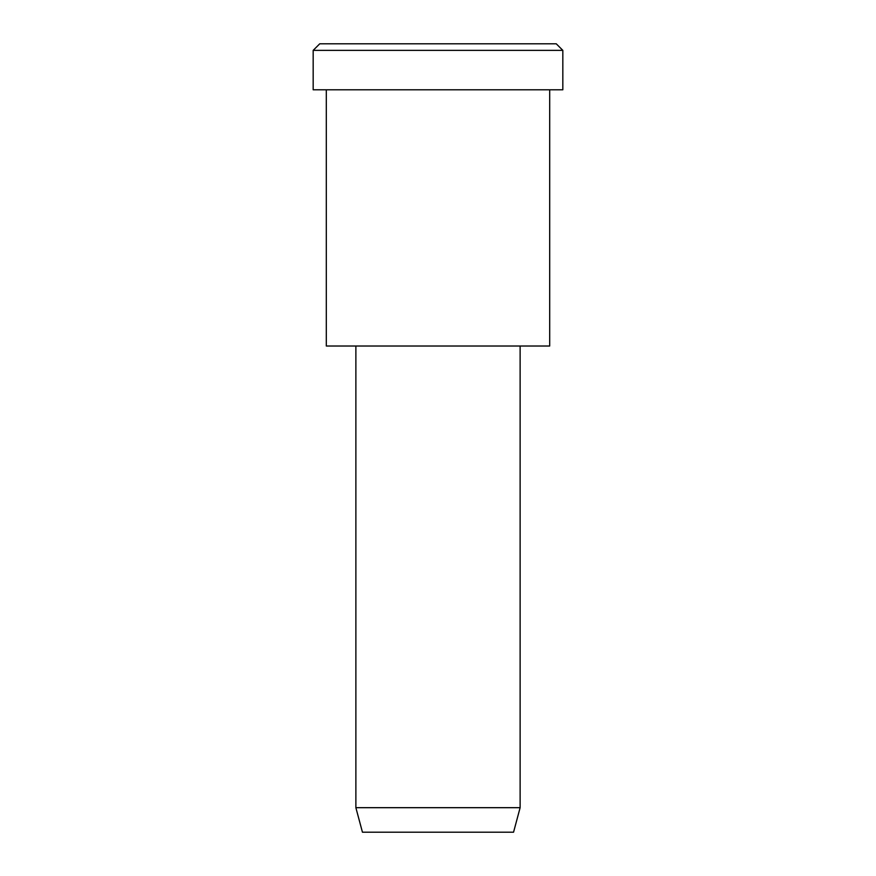 <?xml version="1.0" encoding="UTF-8"?>
<svg xmlns="http://www.w3.org/2000/svg" width="876" height="876" viewBox="0 0 876 876"><rect width="100%" height="100%" fill="white"/><g stroke="black" fill="none" stroke-linecap="round" stroke-linejoin="round"><path stroke-width="1.31" d="M562.83 89.79L313.17 89.79L562.83 89.79L562.83 50.37L556.26 43.8L319.74 43.8L556.26 43.8L562.83 50.37L313.17 50.37L562.83 50.37L313.17 50.37L562.83 50.37L562.83 89.79L375.585 89.79M520.125 807.683L513.555 832.2L362.445 832.2L513.555 832.2L520.125 807.683L355.875 807.683L520.125 807.683L355.875 807.683L520.125 807.683L520.125 346.02L520.125 807.683M513.555 832.2L400.222 832.2M549.69 346.02L326.31 346.02L549.69 346.02L549.69 89.79L549.69 346.02L382.155 346.02M378.87 43.8L556.26 43.8M319.74 43.8L313.17 50.37L313.17 89.79M362.445 832.2L355.875 807.683L355.875 346.02M326.31 89.79L326.31 346.02"/></g></svg>

